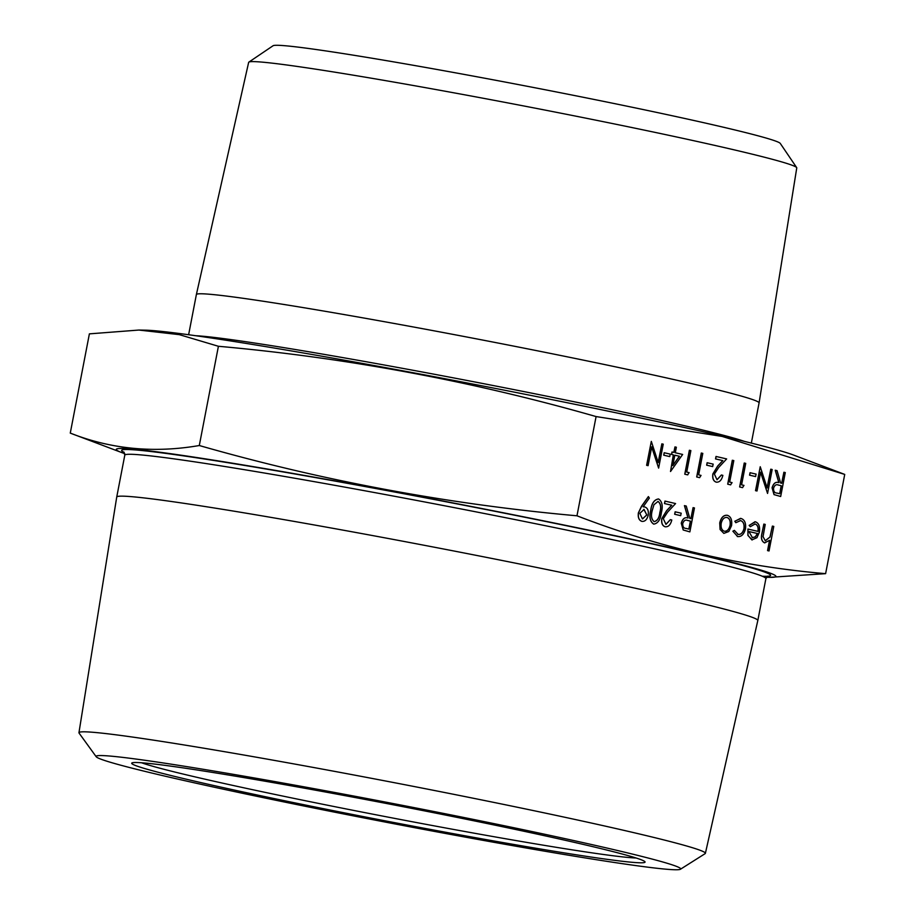 <?xml version="1.0" encoding="UTF-8"?>
<svg xmlns="http://www.w3.org/2000/svg" width="915" height="915" viewBox="0 0 915 915"><rect width="100%" height="100%" fill="white"/><g stroke="black" fill="none" stroke-linecap="round" stroke-linejoin="round"><path stroke-width="1.37" d="M658.628 468.103L651.72 446.817L648.095 465.655L646.711 465.323L651.32 441.396L658.228 462.635L661.854 443.855L663.238 444.175L658.628 468.103L651.686 447.012M648.095 465.655L646.608 465.312L651.32 441.396M658.171 462.43L661.854 443.855M669.677 456.574L663.718 455.19L664.187 452.731L670.249 454.137L669.677 456.574M670.523 471.511L673.326 454.858L671.541 454.446L672.01 451.987L673.909 452.422L674.973 446.909L676.357 447.229L675.293 452.753L682.647 454.458L670.523 471.511L673.429 454.881L671.644 454.458L672.113 452.01M673.806 452.399L674.973 446.909M687.634 474.862L684.775 474.187L689.372 450.26L690.871 450.603L686.73 472.071L689.121 472.632L687.634 474.862M699.563 477.63L696.692 476.967L701.302 453.039L702.8 453.382L698.66 474.851L701.05 475.411L699.563 477.63M712.613 466.57L706.655 465.175L707.123 462.727L713.185 464.134L712.613 466.57M716.983 479.746L721.375 475.011L722.861 475.354C721.672 480.158 719.476 482.422 716.273 482.159L716.17 482.136C713.368 481.141 712.27 478.408 712.854 473.936L717.646 466.078L722.759 460.6L715.541 458.918L716.01 456.459L726.647 458.93L718.732 467.428L714.386 474.084L717.028 479.757L721.466 475.034M730.57 484.847L727.7 484.184L732.309 460.256L733.807 460.6L729.667 482.068L732.057 482.628L730.57 484.847M742.5 487.626L739.629 486.952L744.238 463.024L745.725 463.367L741.596 484.847L743.975 485.396L742.5 487.626M755.55 476.555L749.579 475.171L750.06 472.712L756.122 474.119L755.55 476.555M767.559 493.448L760.651 472.163L757.025 491L755.63 490.669L760.239 466.741L767.159 487.981L770.773 469.201L772.168 469.521L767.559 493.448L760.617 472.357M757.025 491L755.527 490.657L760.239 466.741M767.09 487.775L770.773 469.201M780.678 496.502L774.021 494.615L772.066 487.821C773.427 483.292 775.668 481.553 778.814 482.617L775.245 470.241L777.064 470.665L780.632 483.029L781.765 483.292L783.892 472.254L785.287 472.575L780.678 496.502L774.124 494.638L772.168 487.832C773.53 483.303 775.771 481.576 778.917 482.628L775.348 470.264M778.917 482.628L778.265 482.502M781.662 483.269L783.892 472.254M642.044 521.39L641.77 521.344C638.922 520.269 637.789 517.444 638.384 512.869L641.518 506.258L648.369 496.593L649.353 498.057L643.165 506.784L644.835 506.979C647.648 507.985 648.769 510.719 648.22 515.179C647.042 519.651 644.926 521.71 641.873 521.356C639.013 520.292 637.892 517.467 638.487 512.88L641.621 506.269L648.472 496.616M643.073 506.773L644.732 506.967L643.073 506.773M653.642 524.101L653.745 524.123C650.096 521.63 649.124 517.021 650.817 510.284C651.743 503.387 654.339 499.613 658.594 498.961C662.186 501.466 663.112 506.064 661.351 512.743C660.504 519.64 657.965 523.437 653.745 524.123L653.642 524.101C649.993 521.619 649.021 517.009 650.725 510.273C651.64 503.364 654.236 499.59 658.491 498.95M665.914 524.375L670.306 519.651L671.793 519.983C670.604 524.787 668.408 527.051 665.205 526.788L665.102 526.765C662.311 525.782 661.202 523.037 661.785 518.565L666.577 510.707L671.69 505.229L664.473 503.547L664.953 501.088L675.579 503.559L667.664 512.068L663.318 518.713L665.971 524.387L670.409 519.663M680.634 515.637L674.664 514.253L675.144 511.794L681.206 513.201L680.634 515.637M689.864 531.878L683.208 530.002L681.252 523.197C682.601 518.668 684.855 516.941 688 517.993L684.431 505.629L686.25 506.041L689.819 518.416L690.951 518.679L693.078 507.631L694.462 507.951L689.864 531.878L683.311 530.014L681.355 523.22C682.704 518.691 684.958 516.952 688.103 518.016L684.523 505.64M688.103 518.016L687.439 517.89M690.848 518.656L693.078 507.631M723.834 533.388L720.185 529.522L719.831 522.945C721.226 517.478 723.754 514.939 727.414 515.305C730.913 516.598 732.286 520.052 731.554 525.668L728.809 531.512L723.834 533.388L720.082 529.499L719.728 522.923C721.123 517.467 723.651 514.916 727.311 515.282M737.707 536.59L732.869 531.203L734.356 530.38L738.199 534.463M737.787 534.383C740.715 534.84 742.774 532.93 743.952 528.664C744.467 524.192 743.289 521.493 740.441 520.578L740.189 520.532M737.89 534.406C740.818 534.852 742.866 532.942 744.055 528.676C744.558 524.203 743.392 521.516 740.532 520.601L735.832 522.705L734.791 521.241L740.875 518.439M735.832 522.705L734.894 521.264L740.521 518.37M757.963 531.398C758.512 527.395 757.551 524.924 755.069 523.986L754.841 523.94M755.069 523.986L750.3 526.72L749.145 525.404L755.413 521.813C758.855 523.106 760.182 526.548 759.381 532.141L756.957 537.677L751.89 539.907L748.001 535.401L747.932 529.053L758.066 531.409C758.615 527.406 757.654 524.947 755.172 524.009L754.898 523.952M752.176 539.953L747.898 535.389L747.932 529.053M769.046 550.956L767.662 550.624L769.652 540.273L764.643 542.87C761.68 541.371 760.834 538.089 762.115 533.022L763.842 524.101L765.226 524.421L763.041 536.659L765.306 540.788L770.053 537.048L772.386 526.091L773.781 526.411L769.046 550.956L767.559 550.613L769.515 540.433M764.814 542.904L764.551 542.858C761.577 541.36 760.731 538.077 762.012 533.01L763.842 524.101M765.203 540.765L769.95 537.036L772.386 526.091M70.272 433.104L89.384 333.861L138.897 330.052L179.329 334.65L218.411 346.282C346.602 357.754 472.495 381.178 596.088 416.565L722.152 436.432L844.728 474.428L825.616 573.659C740.875 566.431 657.999 547.136 576.976 515.797C448.785 504.325 322.892 480.901 199.298 445.525C153.983 453.337 110.978 449.196 70.272 433.104L121.741 452.57A335.897 11.106 -169.1 0 0 124.772 453.657M596.088 416.565L576.976 515.797M844.305 474.256L793.259 454.949A335.897 11.106 -169.1 0 0 720.219 435.632A335.897 11.106 -169.1 0 0 385.798 367.681A335.897 11.106 -169.1 0 0 145.313 330.178L138.897 330.052M766.473 577.228A335.897 11.106 -169.1 0 0 769.687 577.342A335.897 11.106 -169.1 0 0 697.436 553.93A335.897 11.106 -169.1 0 0 304.821 475.514A335.897 11.106 -169.1 0 0 121.649 452.536A335.897 11.106 -169.1 0 0 121.741 452.57M705.385 853.34L757.814 620.507A326.438 10.797 -169.1 0 0 757.826 620.496A326.438 10.797 -169.1 0 0 681.526 598.639A326.438 10.797 -169.1 0 0 327.65 527.36A326.438 10.797 -169.1 0 0 116.731 497.039A326.438 10.797 -169.1 0 0 116.731 497.051L78.953 732.698A318.969 10.545 10.9 0 1 284.897 762.287A318.969 10.545 10.9 0 1 630.835 831.964A318.969 10.545 10.9 0 1 705.385 853.34A318.969 10.545 10.9 0 1 705.122 853.649L680.428 869.25A297.661 9.848 -169.1 0 0 390.248 802.993A297.661 9.848 -169.1 0 0 96.212 756.751A297.661 9.848 -169.1 0 0 165.672 776.309A297.661 9.848 -169.1 0 0 483.497 840.428A297.661 9.848 -169.1 0 0 680.428 869.25M96.212 756.751L79.079 733.098A318.969 10.545 10.9 0 1 78.953 732.698M192.802 780.735A261.404 8.647 10.9 0 1 131.897 762.973A261.404 8.647 10.9 0 1 390.019 804.171A261.404 8.647 10.9 0 1 644.983 861.781A261.404 8.647 10.9 0 1 480.158 838.529A261.404 8.647 10.9 0 1 192.802 780.735M141.505 762.755A257.332 8.51 -169.1 0 0 196.611 777.247A257.332 8.51 -169.1 0 0 450.615 828.899A257.332 8.51 -169.1 0 0 636.142 858.007M248.857 62.117L273.059 45.75A258.407 8.544 10.9 0 1 443.786 70.707A258.407 8.544 10.9 0 1 719.968 126.419A258.407 8.544 10.9 0 1 780.278 143.426L796.668 167.605A279.086 9.23 -169.1 0 0 731.531 149.237A279.086 9.23 -169.1 0 0 433.253 89.064A279.086 9.23 -169.1 0 0 248.857 62.117A279.086 9.23 -169.1 0 0 248.651 62.38L196.37 294.561A286.521 9.47 -169.1 0 0 196.37 294.573L188.627 334.741M751.341 443.1L759.073 402.932A286.521 9.47 -169.1 0 0 759.084 402.92L796.759 167.925A279.086 9.23 -169.1 0 0 796.668 167.605M759.084 402.92A286.521 9.47 -169.1 0 0 692.106 383.74A286.521 9.47 -169.1 0 0 381.635 321.199A286.521 9.47 -169.1 0 0 196.37 294.561M769.687 577.342L825.616 573.659M218.411 346.282L199.298 445.525M750.3 526.72L749.248 525.427L755.012 521.744M752.233 537.745L755.47 536.785L757.506 533.525L748.905 531.524L752.519 537.791M757.506 533.525L748.905 531.524M752.141 537.723L755.367 536.762L757.403 533.502M740.967 518.462C744.627 519.629 746.137 523.083 745.485 528.813C743.952 534.497 741.242 537.071 737.376 536.533L737.273 536.51M737.65 536.59L732.869 531.203M732.972 531.226L734.356 530.38M724.348 531.249C727.162 531.466 729.095 529.499 730.159 525.336C730.719 521.058 729.667 518.439 727.013 517.455C724.211 517.169 722.278 519.102 721.214 523.254C720.654 527.532 721.706 530.197 724.348 531.249L724.577 531.295M724.245 531.238C727.059 531.455 729.003 529.476 730.067 525.313C730.616 521.047 729.575 518.416 726.91 517.433L726.75 517.41M688.835 529.076L690.379 521.115L687.645 520.429C685.461 519.48 683.825 520.509 682.739 523.54C682.636 526.731 683.734 528.367 686.033 528.424L688.938 529.099L690.482 521.127L687.051 520.315M680.726 515.66L674.664 514.253M674.767 514.264L675.236 511.817M665.422 526.823L665.205 526.788C662.414 525.793 661.305 523.06 661.888 518.588L666.68 510.73L671.793 505.24L664.473 503.547M664.576 503.559L665.045 501.111M659.967 512.423C661.419 507.23 660.779 503.559 658.068 501.409L653.951 504.748L652.212 510.627C650.839 515.82 651.491 519.491 654.179 521.653C657.439 520.909 659.372 517.833 659.967 512.423L659.864 512.411C661.316 507.207 660.687 503.536 657.976 501.397M654.076 521.641C657.336 520.887 659.269 517.81 659.864 512.411M643.165 506.784L644.835 506.979M644.103 509.381L639.848 513.349L642.421 518.919L646.802 514.973L643.828 509.323M646.802 514.973L644 509.358M642.57 518.942L646.699 514.951M779.66 493.7L781.193 485.728L778.459 485.053C776.275 484.092 774.65 485.133 773.564 488.164C773.45 491.355 774.548 492.979 776.846 493.048L779.763 493.723L781.296 485.751L777.864 484.927M755.653 476.578L749.579 475.171M749.682 475.182L750.163 472.735M742.603 487.638L739.629 486.952M739.732 486.974L744.341 463.047M730.673 484.87L727.7 484.184M727.802 484.195L732.412 460.268M716.582 482.216L716.273 482.159C713.471 481.164 712.373 478.431 712.957 473.947L717.749 466.101L722.85 460.611L715.541 458.918M715.644 458.93L716.113 456.482M712.716 466.581L706.655 465.175M706.746 465.197L707.226 462.738M699.666 477.653L696.692 476.967M696.795 476.978L701.405 453.051M687.737 474.874L684.775 474.187M684.866 474.21L689.475 450.283M679.445 456.276L674.824 455.201L672.822 465.598L679.445 456.276L674.824 455.213M672.868 465.38L679.342 456.265M669.78 456.596L663.718 455.19M663.821 455.201L664.29 452.753M124.211 452.41A330.498 10.934 10.9 0 1 462.212 504.897A330.498 10.934 10.9 0 1 762.332 576.244M767.937 576.061L765.889 578.623A326.438 10.797 -169.1 0 0 689.59 556.766A326.438 10.797 -169.1 0 0 335.714 485.488A326.438 10.797 -169.1 0 0 124.795 455.178L116.731 497.039M195.741 335.725A286.521 9.47 10.9 0 1 403.618 368.539A286.521 9.47 10.9 0 1 684.043 425.612A286.521 9.47 10.9 0 1 744.375 441.373M765.889 578.623L757.826 620.496M124.795 455.178L123.845 452.021"/></g></svg>
